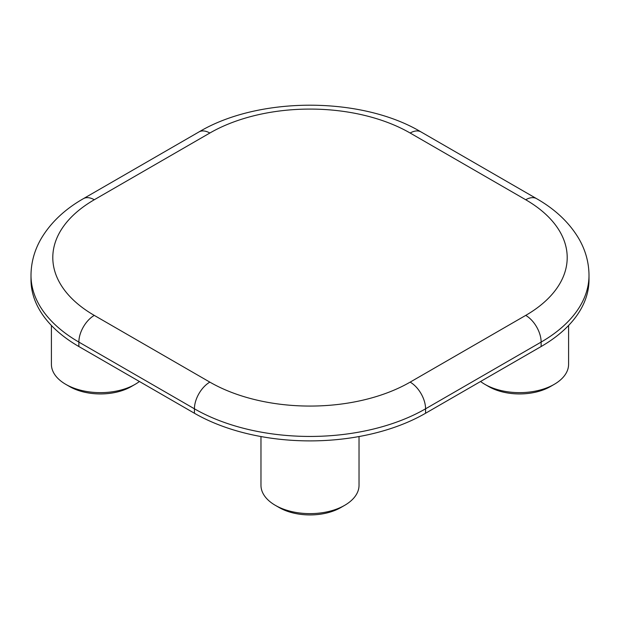 <?xml version="1.0" encoding="UTF-8"?>
<svg xmlns="http://www.w3.org/2000/svg" width="620" height="620" viewBox="0 0 620 620"><rect width="100%" height="100%" fill="white"/><g stroke="black" fill="none" stroke-linecap="round" stroke-linejoin="round"><path stroke-width="0.93" d="M260.974 436.542L260.974 485.313A49.026 28.311 -0 0 0 275.327 505.331A49.026 28.311 -0 0 0 344.673 505.331A49.026 28.311 -0 0 0 359.026 485.313L359.026 436.542M344.673 505.331L340.822 507.555A43.586 25.164 180 0 1 279.178 507.555L275.327 505.331M51.414 325.477L51.414 364.328A49.026 28.311 -0 0 0 65.774 384.346A49.026 28.311 -0 0 0 135.114 384.346A49.026 28.311 -0 0 0 139.423 381.494M135.114 384.346L131.262 386.57A43.586 25.164 180 0 1 69.626 386.57L65.774 384.346M480.578 381.494A49.026 28.311 -0 0 0 484.887 384.346A49.026 28.311 -0 0 0 554.226 384.346A49.026 28.311 -0 0 0 568.587 364.328L568.587 325.477M554.226 384.346L550.374 386.57A43.586 25.164 180 0 1 488.738 386.57L484.887 384.346M541.128 346.534L541.128 342.085A163.432 94.356 180 0 0 589 275.365L589 279.814A163.432 94.356 180 0 1 541.128 346.534L425.568 413.253A163.432 94.356 180 0 1 194.432 413.253L78.872 346.534A163.432 94.356 180 0 1 31 279.814L31 275.365A163.432 94.356 180 0 0 78.872 342.085L78.872 346.534M194.432 413.253L194.432 408.805L78.872 342.085A21.793 12.578 -60 0 1 94.279 315.394L209.847 382.122A141.647 81.778 -0 0 0 410.153 382.122L525.721 315.394A141.647 81.778 -0 0 0 525.721 199.749L410.153 133.029A141.647 81.778 -0 0 0 209.847 133.029L94.279 199.749A141.647 81.778 -0 0 0 94.279 315.394M525.721 315.394A21.793 12.578 60 0 1 541.128 342.085L425.568 408.805L425.568 413.253M410.153 382.122A21.793 12.578 60 0 1 425.568 408.805A163.432 94.356 180 0 1 194.432 408.805A21.793 12.578 -60 0 1 209.847 382.122M525.721 199.749A21.793 12.578 -60 0 1 536.618 198.671C555.427 209.428 569.579 222.882 579.057 239.041C585.598 250.48 588.907 262.586 589 275.365M31 275.365C31.093 262.5 34.449 250.317 41.067 238.816C50.553 222.758 64.658 209.374 83.382 198.671A21.793 12.578 60 0 1 94.279 199.749M410.153 133.029A21.793 12.578 -60 0 1 421.05 131.944L536.618 198.671M83.382 198.671L198.95 131.944A21.793 12.578 60 0 1 209.847 133.029M421.05 131.944C361.321 96.294 258.679 96.294 198.95 131.944"/></g></svg>
